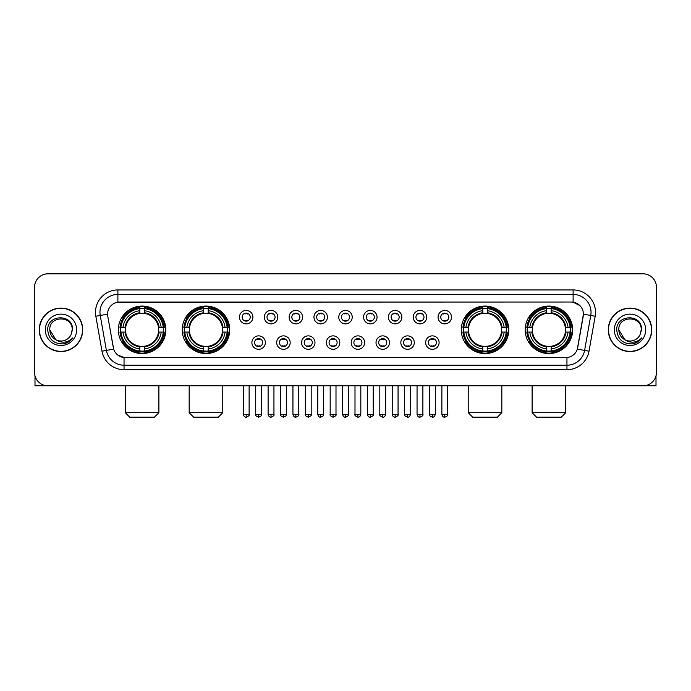 <?xml version="1.0" encoding="UTF-8"?>
<svg xmlns="http://www.w3.org/2000/svg" width="691" height="691" viewBox="0 0 691 691"><rect width="100%" height="100%" fill="white"/><g stroke="black" fill="none" stroke-linecap="round" stroke-linejoin="round"><path stroke-width="1.04" d="M182.225 329.814A23.744 23.744 0 0 0 205.978 353.567A23.744 23.744 0 0 0 229.723 329.814A23.744 23.744 0 0 0 205.978 306.07A23.744 23.744 0 0 0 182.225 329.814M461.277 329.814A23.744 23.744 0 0 0 485.022 353.567A23.744 23.744 0 0 0 508.775 329.814A23.744 23.744 0 0 0 485.022 306.07A23.744 23.744 0 0 0 461.277 329.814M525.169 329.814A23.744 23.744 0 0 0 548.913 353.567A23.744 23.744 0 0 0 572.666 329.814A23.744 23.744 0 0 0 548.913 306.07A23.744 23.744 0 0 0 525.169 329.814M118.334 329.814A23.744 23.744 0 0 0 142.087 353.567A23.744 23.744 0 0 0 165.831 329.814A23.744 23.744 0 0 0 142.087 306.07A23.744 23.744 0 0 0 118.334 329.814M265.344 342.589A6.72 6.72 0 0 1 258.624 349.309A6.72 6.72 0 0 1 251.904 342.589A6.72 6.72 0 0 1 258.624 335.869A6.72 6.72 0 0 1 265.344 342.589M254.59 342.589A4.034 4.034 0 0 0 258.624 346.623A4.034 4.034 0 0 0 262.658 342.589A4.034 4.034 0 0 0 258.624 338.555A4.034 4.034 0 0 0 254.59 342.589M290.168 342.589A6.72 6.72 0 0 1 283.448 349.309A6.72 6.72 0 0 1 276.72 342.589A6.72 6.72 0 0 1 283.448 335.869A6.72 6.72 0 0 1 290.168 342.589M279.414 342.589A4.034 4.034 0 0 0 283.448 346.623A4.034 4.034 0 0 0 287.473 342.589A4.034 4.034 0 0 0 283.448 338.555A4.034 4.034 0 0 0 279.414 342.589M314.984 342.589A6.72 6.72 0 0 1 308.264 349.309A6.72 6.72 0 0 1 301.544 342.589A6.72 6.72 0 0 1 308.264 335.869A6.72 6.72 0 0 1 314.984 342.589M304.23 342.589A4.034 4.034 0 0 0 308.264 346.623A4.034 4.034 0 0 0 312.297 342.589A4.034 4.034 0 0 0 308.264 338.555A4.034 4.034 0 0 0 304.23 342.589M339.808 342.589A6.72 6.72 0 0 1 333.088 349.309A6.72 6.72 0 0 1 326.368 342.589A6.72 6.72 0 0 1 333.088 335.869A6.72 6.72 0 0 1 339.808 342.589M329.054 342.589A4.034 4.034 0 0 0 333.088 346.623A4.034 4.034 0 0 0 337.122 342.589A4.034 4.034 0 0 0 333.088 338.555A4.034 4.034 0 0 0 329.054 342.589M364.632 342.589A6.72 6.72 0 0 1 357.912 349.309A6.72 6.72 0 0 1 351.192 342.589A6.72 6.72 0 0 1 357.912 335.869A6.72 6.72 0 0 1 364.632 342.589M353.878 342.589A4.034 4.034 0 0 0 357.912 346.623A4.034 4.034 0 0 0 361.946 342.589A4.034 4.034 0 0 0 357.912 338.555A4.034 4.034 0 0 0 353.878 342.589M389.456 342.589A6.72 6.72 0 0 1 382.736 349.309A6.72 6.72 0 0 1 376.016 342.589A6.72 6.72 0 0 1 382.736 335.869A6.72 6.72 0 0 1 389.456 342.589M378.703 342.589A4.034 4.034 0 0 0 382.736 346.623A4.034 4.034 0 0 0 386.77 342.589A4.034 4.034 0 0 0 382.736 338.555A4.034 4.034 0 0 0 378.703 342.589M414.28 342.589A6.72 6.72 0 0 1 407.552 349.309A6.72 6.72 0 0 1 400.832 342.589A6.72 6.72 0 0 1 407.552 335.869A6.72 6.72 0 0 1 414.28 342.589M403.527 342.589A4.034 4.034 0 0 0 407.552 346.623A4.034 4.034 0 0 0 411.586 342.589A4.034 4.034 0 0 0 407.552 338.555A4.034 4.034 0 0 0 403.527 342.589M439.096 342.589A6.72 6.72 0 0 1 432.376 349.309A6.72 6.72 0 0 1 425.656 342.589A6.72 6.72 0 0 1 432.376 335.869A6.72 6.72 0 0 1 439.096 342.589M428.342 342.589A4.034 4.034 0 0 0 432.376 346.623A4.034 4.034 0 0 0 436.41 342.589A4.034 4.034 0 0 0 432.376 338.555A4.034 4.034 0 0 0 428.342 342.589M252.932 317.134A6.72 6.72 0 0 1 246.212 323.863A6.72 6.72 0 0 1 239.492 317.134A6.72 6.72 0 0 1 246.212 310.414A6.72 6.72 0 0 1 252.932 317.134M242.178 317.134A4.034 4.034 0 0 0 246.212 321.168A4.034 4.034 0 0 0 250.246 317.134A4.034 4.034 0 0 0 246.212 313.109A4.034 4.034 0 0 0 242.178 317.134M277.756 317.134A6.72 6.72 0 0 1 271.036 323.863A6.72 6.72 0 0 1 264.316 317.134A6.72 6.72 0 0 1 271.036 310.414A6.72 6.72 0 0 1 277.756 317.134M267.002 317.134A4.034 4.034 0 0 0 271.036 321.168A4.034 4.034 0 0 0 275.07 317.134A4.034 4.034 0 0 0 271.036 313.109A4.034 4.034 0 0 0 267.002 317.134M302.58 317.134A6.72 6.72 0 0 1 295.852 323.863A6.72 6.72 0 0 1 289.132 317.134A6.72 6.72 0 0 1 295.852 310.414A6.72 6.72 0 0 1 302.58 317.134M291.827 317.134A4.034 4.034 0 0 0 295.852 321.168A4.034 4.034 0 0 0 299.885 317.134A4.034 4.034 0 0 0 295.852 313.109A4.034 4.034 0 0 0 291.827 317.134M327.396 317.134A6.72 6.72 0 0 1 320.676 323.863A6.72 6.72 0 0 1 313.956 317.134A6.72 6.72 0 0 1 320.676 310.414A6.72 6.72 0 0 1 327.396 317.134M316.642 317.134A4.034 4.034 0 0 0 320.676 321.168A4.034 4.034 0 0 0 324.71 317.134A4.034 4.034 0 0 0 320.676 313.109A4.034 4.034 0 0 0 316.642 317.134M352.22 317.134A6.72 6.72 0 0 1 345.5 323.863A6.72 6.72 0 0 1 338.78 317.134A6.72 6.72 0 0 1 345.5 310.414A6.72 6.72 0 0 1 352.22 317.134M341.466 317.134A4.034 4.034 0 0 0 345.5 321.168A4.034 4.034 0 0 0 349.534 317.134A4.034 4.034 0 0 0 345.5 313.109A4.034 4.034 0 0 0 341.466 317.134M377.044 317.134A6.72 6.72 0 0 1 370.324 323.863A6.72 6.72 0 0 1 363.604 317.134A6.72 6.72 0 0 1 370.324 310.414A6.72 6.72 0 0 1 377.044 317.134M366.29 317.134A4.034 4.034 0 0 0 370.324 321.168A4.034 4.034 0 0 0 374.358 317.134A4.034 4.034 0 0 0 370.324 313.109A4.034 4.034 0 0 0 366.29 317.134M401.868 317.134A6.72 6.72 0 0 1 395.148 323.863A6.72 6.72 0 0 1 388.42 317.134A6.72 6.72 0 0 1 395.148 310.414A6.72 6.72 0 0 1 401.868 317.134M391.115 317.134A4.034 4.034 0 0 0 395.148 321.168A4.034 4.034 0 0 0 399.173 317.134A4.034 4.034 0 0 0 395.148 313.109A4.034 4.034 0 0 0 391.115 317.134M426.684 317.134A6.72 6.72 0 0 1 419.964 323.863A6.72 6.72 0 0 1 413.244 317.134A6.72 6.72 0 0 1 419.964 310.414A6.72 6.72 0 0 1 426.684 317.134M415.93 317.134A4.034 4.034 0 0 0 419.964 321.168A4.034 4.034 0 0 0 423.998 317.134A4.034 4.034 0 0 0 419.964 313.109A4.034 4.034 0 0 0 415.93 317.134M451.508 317.134A6.72 6.72 0 0 1 444.788 323.863A6.72 6.72 0 0 1 438.068 317.134A6.72 6.72 0 0 1 444.788 310.414A6.72 6.72 0 0 1 451.508 317.134M440.754 317.134A4.034 4.034 0 0 0 444.788 321.168A4.034 4.034 0 0 0 448.822 317.134A4.034 4.034 0 0 0 444.788 313.109A4.034 4.034 0 0 0 440.754 317.134M101.992 351.183L95.824 316.236A22.406 22.406 0 0 1 117.885 289.944L573.115 289.944A22.406 22.406 0 0 1 595.176 316.236L589.008 351.183A22.406 22.406 0 0 1 566.948 369.694L124.052 369.694A22.406 22.406 0 0 1 101.992 351.183L106.397 350.406L100.238 315.459A17.923 17.923 0 0 1 117.885 294.418L573.115 294.418A17.923 17.923 0 0 1 590.762 315.459L584.603 350.406A17.923 17.923 0 0 1 566.948 365.211L124.052 365.211A17.923 17.923 0 0 1 106.397 350.406L113.669 349.119L107.77 316.236A12.101 12.101 0 0 1 119.681 302.036L571.319 302.036A12.101 12.101 0 0 1 583.23 316.236L577.702 347.599A12.101 12.101 0 0 1 565.791 357.601L125.209 357.601A12.101 12.101 0 0 1 113.298 347.599L107.77 316.236L107.718 312.341M120.467 332.06A21.732 21.732 0 0 1 120.467 327.577M527.302 332.06A21.732 21.732 0 0 1 527.302 327.577M463.411 332.06A21.732 21.732 0 0 1 463.411 327.577M184.359 332.06A21.732 21.732 0 0 1 184.359 327.577M39.257 329.814A21.732 21.732 0 0 0 60.989 351.546A21.732 21.732 0 0 0 82.713 329.814A21.732 21.732 0 0 0 60.989 308.091A21.732 21.732 0 0 0 39.257 329.814M608.287 329.814A21.732 21.732 0 0 0 630.011 351.546A21.732 21.732 0 0 0 651.743 329.814A21.732 21.732 0 0 0 630.011 308.091A21.732 21.732 0 0 0 608.287 329.814M117.885 289.944L117.885 302.174L571.319 302.036L573.115 302.174L579.87 305.577M565.791 357.601L125.209 357.601M124.052 369.694L124.052 357.541L117.591 354.898M595.176 316.236L583.42 314.163L577.331 349.119L589.008 351.183M656.45 287.249A13.44 13.44 0 0 0 643.01 273.809L47.99 273.809A13.44 13.44 0 0 0 34.55 287.249L34.55 372.38A13.44 13.44 0 0 0 47.99 385.828L643.01 385.828A13.44 13.44 0 0 0 656.45 372.38L656.45 287.249L656.45 372.38M34.55 287.249L34.55 372.38M643.01 273.809L47.99 273.809M47.99 385.828L643.01 385.828M82.488 329.814A21.507 21.507 0 0 0 60.989 308.316A21.507 21.507 0 0 0 39.482 329.814A21.507 21.507 0 0 0 60.989 351.322A21.507 21.507 0 0 0 82.488 329.814M55.876 339.782L49.787 329.814C49.096 315.364 72.875 315.364 72.184 329.814L70.957 334.919L72.46 329.814C73.566 313.645 47.221 314.042 47.714 329.814C48.603 339.35 53.855 344.032 63.468 343.885C67.381 343.125 70.482 341.129 72.771 337.882C67.606 342.848 62 343.496 55.954 339.825A11.203 11.203 0 0 0 70.957 334.919L72.184 329.97M55.954 339.825C52.041 337.666 49.985 334.332 49.787 329.814M45.304 329.814A15.686 15.686 0 0 0 60.989 345.5A15.686 15.686 0 0 0 76.666 329.814A15.686 15.686 0 0 0 60.989 314.137A15.686 15.686 0 0 0 45.304 329.814M72.736 337.925L68.772 341.795M68.677 341.855L63.537 343.868M34.999 375.826L34.999 385.828L86.971 385.828M651.518 329.814A21.507 21.507 0 0 0 630.011 308.316A21.507 21.507 0 0 0 608.512 329.814A21.507 21.507 0 0 0 630.011 351.322A21.507 21.507 0 0 0 651.518 329.814M624.837 339.747L618.816 329.814C618.125 315.364 641.904 315.364 641.213 329.814L639.987 334.919L641.49 329.814C642.595 313.645 616.251 314.042 616.743 329.814C617.633 339.35 622.885 344.032 632.498 343.885C636.411 343.125 639.512 341.129 641.801 337.882C636.636 342.848 631.03 343.496 624.984 339.825L624.975 339.825A11.203 11.203 0 0 0 639.987 334.919L641.213 329.97M624.984 339.825C621.071 337.666 619.015 334.332 618.816 329.814M614.334 329.814A15.686 15.686 0 0 0 630.011 345.5A15.686 15.686 0 0 0 645.696 329.814A15.686 15.686 0 0 0 630.011 314.137A15.686 15.686 0 0 0 614.334 329.814M637.154 342.183L632.567 343.868M154.404 417.191L129.761 417.191L125.278 412.708L158.887 412.708L154.404 417.191M144.324 351.028L144.324 351.926A22.224 22.224 0 0 0 164.19 332.06L163.292 332.06A21.326 21.326 0 0 1 144.324 351.028L144.324 348.955A19.27 19.27 0 0 0 161.219 332.06L158.507 332.06A16.575 16.575 0 0 0 144.324 313.394L144.324 308.609A21.326 21.326 0 0 1 163.292 327.577L164.19 327.577A22.224 22.224 0 0 0 144.324 307.711L144.324 308.609M120.873 332.06L119.975 332.06A22.224 22.224 0 0 0 139.841 351.926L139.841 351.028A21.326 21.326 0 0 1 120.873 332.06L122.946 332.06A19.27 19.27 0 0 0 139.841 348.955L139.841 346.243A16.575 16.575 0 0 0 158.507 332.06L159.172 332.06A17.232 17.232 0 0 1 144.324 346.908L144.324 348.955M139.841 308.609L139.841 307.711A22.224 22.224 0 0 0 119.975 327.577L120.873 327.577A21.326 21.326 0 0 1 139.841 308.609L139.841 310.682A19.27 19.27 0 0 0 122.946 327.577L125.658 327.577A16.575 16.575 0 0 0 139.841 346.243L139.841 346.908A17.232 17.232 0 0 1 124.993 332.06L122.946 332.06M120.916 332.06A21.283 21.283 0 0 1 120.916 327.577M144.324 308.652A21.283 21.283 0 0 0 139.841 308.652M163.249 327.577A21.283 21.283 0 0 1 163.249 332.06M163.292 327.577L161.219 327.577A19.27 19.27 0 0 0 144.324 310.682M161.219 332.06L163.292 332.06M139.841 348.955L139.841 351.028M158.507 327.577L161.219 327.577M144.324 346.269L144.324 346.908M139.841 346.243A16.575 16.575 0 0 1 125.658 332.06L124.993 332.06M144.324 350.985A21.283 21.283 0 0 1 139.841 350.985M122.946 327.577L120.873 327.577M139.841 313.36L139.841 310.682M144.324 313.394A16.575 16.575 0 0 0 125.658 327.577L124.993 327.577A17.232 17.232 0 0 1 139.841 312.729M144.324 313.369L144.324 312.729A17.232 17.232 0 0 1 159.172 327.577M123.439 317.722L122.169 317.722A23.295 23.295 0 0 1 165.382 329.814A23.295 23.295 0 0 1 122.169 341.915L123.439 341.915M218.296 417.191L193.653 417.191L189.17 412.708L222.778 412.708L218.296 417.191M208.216 351.028L208.216 351.926A22.224 22.224 0 0 0 228.082 332.06L227.184 332.06A21.326 21.326 0 0 1 208.216 351.028L208.216 348.955A19.27 19.27 0 0 0 225.111 332.06L222.398 332.06A16.575 16.575 0 0 0 208.216 313.394L208.216 308.609A21.326 21.326 0 0 1 227.184 327.577L228.082 327.577A22.224 22.224 0 0 0 208.216 307.711L208.216 308.609M184.765 332.06L183.866 332.06A22.224 22.224 0 0 0 203.733 351.926L203.733 351.028A21.326 21.326 0 0 1 184.765 332.06L186.838 332.06A19.27 19.27 0 0 0 203.733 348.955L203.733 346.243A16.575 16.575 0 0 0 222.398 332.06L223.063 332.06A17.232 17.232 0 0 1 208.216 346.908L208.216 348.955M203.733 308.609L203.733 307.711A22.224 22.224 0 0 0 183.866 327.577L184.765 327.577A21.326 21.326 0 0 1 203.733 308.609L203.733 310.682A19.27 19.27 0 0 0 186.838 327.577L189.55 327.577A16.575 16.575 0 0 0 203.733 346.243L203.733 346.908A17.232 17.232 0 0 1 188.885 332.06L186.838 332.06M184.808 332.06A21.283 21.283 0 0 1 184.808 327.577M208.216 308.652A21.283 21.283 0 0 0 203.733 308.652M227.14 327.577A21.283 21.283 0 0 1 227.14 332.06M227.184 327.577L225.111 327.577A19.27 19.27 0 0 0 208.216 310.682M225.111 332.06L227.184 332.06M203.733 348.955L203.733 351.028M222.398 327.577L225.111 327.577M208.216 346.269L208.216 346.908M203.733 346.243A16.575 16.575 0 0 1 189.55 332.06L188.885 332.06M208.216 350.985A21.283 21.283 0 0 1 203.733 350.985M186.838 327.577L184.765 327.577M203.733 313.36L203.733 310.682M208.216 313.394A16.575 16.575 0 0 0 189.55 327.577L188.885 327.577A17.232 17.232 0 0 1 203.733 312.729M208.216 313.369L208.216 312.729A17.232 17.232 0 0 1 223.063 327.577M187.33 317.722L186.06 317.722A23.295 23.295 0 0 1 229.274 329.814A23.295 23.295 0 0 1 186.06 341.915L187.33 341.915M497.347 417.191L472.704 417.191L468.222 412.708L501.83 412.708L497.347 417.191M487.267 351.028L487.267 351.926A22.224 22.224 0 0 0 507.134 332.06L506.235 332.06A21.326 21.326 0 0 1 487.267 351.028L487.267 348.955A19.27 19.27 0 0 0 504.162 332.06L501.45 332.06A16.575 16.575 0 0 0 487.267 313.394L487.267 308.609A21.326 21.326 0 0 1 506.235 327.577L507.134 327.577A22.224 22.224 0 0 0 487.267 307.711L487.267 308.609M463.816 332.06L462.918 332.06A22.224 22.224 0 0 0 482.784 351.926L482.784 351.028A21.326 21.326 0 0 1 463.816 332.06L465.889 332.06A19.27 19.27 0 0 0 482.784 348.955L482.784 346.243A16.575 16.575 0 0 0 501.45 332.06L502.115 332.06A17.232 17.232 0 0 1 487.267 346.908L487.267 348.955M482.784 308.609L482.784 307.711A22.224 22.224 0 0 0 462.918 327.577L463.816 327.577A21.326 21.326 0 0 1 482.784 308.609L482.784 310.682A19.27 19.27 0 0 0 465.889 327.577L468.602 327.577A16.575 16.575 0 0 0 482.784 346.243L482.784 346.908A17.232 17.232 0 0 1 467.937 332.06L465.889 332.06M463.86 332.06A21.283 21.283 0 0 1 463.86 327.577M487.267 308.652A21.283 21.283 0 0 0 482.784 308.652M506.192 327.577A21.283 21.283 0 0 1 506.192 332.06M506.235 327.577L504.162 327.577A19.27 19.27 0 0 0 487.267 310.682M504.162 332.06L506.235 332.06M482.784 348.955L482.784 351.028M501.45 327.577L504.162 327.577M487.267 346.269L487.267 346.908M482.784 346.243A16.575 16.575 0 0 1 468.602 332.06L467.937 332.06M487.267 350.985A21.283 21.283 0 0 1 482.784 350.985M465.889 327.577L463.816 327.577M482.784 313.36L482.784 310.682M487.267 313.394A16.575 16.575 0 0 0 468.602 327.577L467.937 327.577A17.232 17.232 0 0 1 482.784 312.729M487.267 313.369L487.267 312.729A17.232 17.232 0 0 1 502.115 327.577M466.382 317.722L465.112 317.722A23.295 23.295 0 0 1 508.326 329.814A23.295 23.295 0 0 1 465.112 341.915L466.382 341.915M561.239 417.191L536.596 417.191L532.113 412.708L565.722 412.708L561.239 417.191M551.159 351.028L551.159 351.926A22.224 22.224 0 0 0 571.025 332.06L570.127 332.06A21.326 21.326 0 0 1 551.159 351.028L551.159 348.955A19.27 19.27 0 0 0 568.054 332.06L565.342 332.06A16.575 16.575 0 0 0 551.159 313.394L551.159 308.609A21.326 21.326 0 0 1 570.127 327.577L571.025 327.577A22.224 22.224 0 0 0 551.159 307.711L551.159 308.609M527.708 332.06L526.81 332.06A22.224 22.224 0 0 0 546.676 351.926L546.676 351.028A21.326 21.326 0 0 1 527.708 332.06L529.781 332.06A19.27 19.27 0 0 0 546.676 348.955L546.676 346.243A16.575 16.575 0 0 0 565.342 332.06L566.007 332.06A17.232 17.232 0 0 1 551.159 346.908L551.159 348.955M546.676 308.609L546.676 307.711A22.224 22.224 0 0 0 526.81 327.577L527.708 327.577A21.326 21.326 0 0 1 546.676 308.609L546.676 310.682A19.27 19.27 0 0 0 529.781 327.577L532.493 327.577A16.575 16.575 0 0 0 546.676 346.243L546.676 346.908A17.232 17.232 0 0 1 531.828 332.06L529.781 332.06M527.751 332.06A21.283 21.283 0 0 1 527.751 327.577M551.159 308.652A21.283 21.283 0 0 0 546.676 308.652M570.084 327.577A21.283 21.283 0 0 1 570.084 332.06M570.127 327.577L568.054 327.577A19.27 19.27 0 0 0 551.159 310.682M568.054 332.06L570.127 332.06M546.676 348.955L546.676 351.028M565.342 327.577L568.054 327.577M551.159 346.269L551.159 346.908M546.676 346.243A16.575 16.575 0 0 1 532.493 332.06L531.828 332.06M551.159 350.985A21.283 21.283 0 0 1 546.676 350.985M529.781 327.577L527.708 327.577M546.676 313.36L546.676 310.682M551.159 313.394A16.575 16.575 0 0 0 532.493 327.577L531.828 327.577A17.232 17.232 0 0 1 546.676 312.729M551.159 313.369L551.159 312.729A17.232 17.232 0 0 1 566.007 327.577M530.273 317.722L529.004 317.722A23.295 23.295 0 0 1 572.217 329.814A23.295 23.295 0 0 1 529.004 341.915L530.273 341.915M244.864 320.944L244.864 320.304A3.438 3.438 0 0 0 247.559 320.304L247.559 320.944M247.559 313.334L247.559 313.973A3.438 3.438 0 0 0 244.864 313.973L244.864 313.334M269.689 320.944L269.689 320.304A3.438 3.438 0 0 0 272.375 320.304L272.375 320.944M272.375 313.334L272.375 313.973A3.438 3.438 0 0 0 269.689 313.973L269.689 313.334M294.513 320.944L294.513 320.304A3.438 3.438 0 0 0 297.199 320.304L297.199 320.944M297.199 313.334L297.199 313.973A3.438 3.438 0 0 0 294.513 313.973L294.513 313.334M319.337 320.944L319.337 320.304A3.438 3.438 0 0 0 322.023 320.304L322.023 320.944M322.023 313.334L322.023 313.973A3.438 3.438 0 0 0 319.337 313.973L319.337 313.334M344.153 320.944L344.153 320.304A3.438 3.438 0 0 0 346.847 320.304L346.847 320.944M346.847 313.334L346.847 313.973A3.438 3.438 0 0 0 344.153 313.973L344.153 313.334M368.977 320.944L368.977 320.304A3.438 3.438 0 0 0 371.663 320.304L371.663 320.944M371.663 313.334L371.663 313.973A3.438 3.438 0 0 0 368.977 313.973L368.977 313.334M393.801 320.944L393.801 320.304A3.438 3.438 0 0 0 396.487 320.304L396.487 320.944M396.487 313.334L396.487 313.973A3.438 3.438 0 0 0 393.801 313.973L393.801 313.334M418.625 320.944L418.625 320.304A3.438 3.438 0 0 0 421.311 320.304L421.311 320.944M421.311 313.334L421.311 313.973A3.438 3.438 0 0 0 418.625 313.973L418.625 313.334M443.441 320.944L443.441 320.304A3.438 3.438 0 0 0 446.136 320.304L446.136 320.944M446.136 313.334L446.136 313.973A3.438 3.438 0 0 0 443.441 313.973L443.441 313.334M257.277 346.39L257.277 345.75A3.438 3.438 0 0 0 259.963 345.75L259.963 346.39M259.963 338.789L259.963 339.428A3.438 3.438 0 0 0 257.277 339.428L257.277 338.789M282.101 346.39L282.101 345.75A3.438 3.438 0 0 0 284.787 345.75L284.787 346.39M284.787 338.789L284.787 339.428A3.438 3.438 0 0 0 282.101 339.428L282.101 338.789M306.925 346.39L306.925 345.75A3.438 3.438 0 0 0 309.611 345.75L309.611 346.39M309.611 338.789L309.611 339.428A3.438 3.438 0 0 0 306.925 339.428L306.925 338.789M331.74 346.39L331.74 345.75A3.438 3.438 0 0 0 334.435 345.75L334.435 346.39M334.435 338.789L334.435 339.428A3.438 3.438 0 0 0 331.74 339.428L331.74 338.789M356.565 346.39L356.565 345.75A3.438 3.438 0 0 0 359.26 345.75L359.26 346.39M359.26 338.789L359.26 339.428A3.438 3.438 0 0 0 356.565 339.428L356.565 338.789M381.389 346.39L381.389 345.75A3.438 3.438 0 0 0 384.075 345.75L384.075 346.39M384.075 338.789L384.075 339.428A3.438 3.438 0 0 0 381.389 339.428L381.389 338.789M406.213 346.39L406.213 345.75A3.438 3.438 0 0 0 408.899 345.75L408.899 346.39M408.899 338.789L408.899 339.428A3.438 3.438 0 0 0 406.213 339.428L406.213 338.789M431.037 346.39L431.037 345.75A3.438 3.438 0 0 0 433.723 345.75L433.723 346.39M433.723 338.789L433.723 339.428A3.438 3.438 0 0 0 431.037 339.428L431.037 338.789M656.001 375.826L656.001 385.828L604.029 385.828M573.115 289.944L573.115 302.174M95.824 316.236L100.238 315.459A17.923 17.923 0 0 1 99.962 312.341M100.238 315.459L107.58 314.163M566.948 357.541L566.948 369.694M144.324 346.243A16.575 16.575 0 0 0 158.507 332.06M139.841 351.183A21.481 21.481 0 0 0 144.324 351.183M163.447 332.06A21.481 21.481 0 0 0 163.447 327.577M144.324 308.454A21.481 21.481 0 0 0 139.841 308.454M208.216 346.243A16.575 16.575 0 0 0 222.398 332.06M203.733 351.183A21.481 21.481 0 0 0 208.216 351.183M227.339 332.06A21.481 21.481 0 0 0 227.339 327.577M208.216 308.454A21.481 21.481 0 0 0 203.733 308.454M487.267 346.243A16.575 16.575 0 0 0 501.45 332.06M482.784 351.183A21.481 21.481 0 0 0 487.267 351.183M506.391 332.06A21.481 21.481 0 0 0 506.391 327.577M487.267 308.454A21.481 21.481 0 0 0 482.784 308.454M551.159 346.243A16.575 16.575 0 0 0 565.342 332.06M546.676 351.183A21.481 21.481 0 0 0 551.159 351.183M570.282 332.06A21.481 21.481 0 0 0 570.282 327.577M551.159 308.454A21.481 21.481 0 0 0 546.676 308.454M246.212 414.28L243.301 414.28C243.811 416.353 244.778 417.321 246.212 417.191L246.212 414.28L249.123 414.28L249.123 385.828M271.036 414.28L268.117 414.28C268.626 416.353 269.602 417.321 271.036 417.191L271.036 414.28L273.947 414.28L273.947 385.828M295.852 414.28L292.941 414.28C293.45 416.353 294.426 417.321 295.852 417.191L295.852 414.28L298.771 414.28L298.771 385.828M320.676 414.28L317.765 414.28C318.275 416.353 319.242 417.321 320.676 417.191L320.676 414.28L323.587 414.28L323.587 385.828M345.5 414.28L342.589 414.28C343.099 416.353 344.066 417.321 345.5 417.191L345.5 414.28L348.411 414.28L348.411 385.828M370.324 414.28L367.413 414.28C367.914 416.353 368.89 417.321 370.324 417.191L370.324 414.28L373.235 414.28L373.235 385.828M395.148 414.28L392.229 414.28C392.738 416.353 393.715 417.321 395.148 417.191L395.148 414.28L398.059 414.28L398.059 385.828M419.964 414.28L417.053 414.28C417.563 416.353 418.53 417.321 419.964 417.191L419.964 414.28L422.883 414.28L422.883 385.828M444.788 414.28L441.877 414.28C442.387 416.353 443.354 417.321 444.788 417.191L444.788 414.28L447.699 414.28L447.699 385.828M258.624 414.28L255.713 414.28C255.117 415.205 256.093 416.181 258.624 417.191L258.624 414.28L261.535 414.28L261.535 385.828M283.448 414.28L280.529 414.28C279.941 415.205 280.909 416.181 283.448 417.191L283.448 414.28L286.359 414.28L286.359 385.828M308.264 414.28L305.353 414.28C304.766 415.205 305.733 416.181 308.264 417.191L308.264 414.28L311.183 414.28L311.183 385.828M333.088 414.28L330.177 414.28C329.59 415.205 330.557 416.181 333.088 417.191L333.088 414.28L335.999 414.28L335.999 385.828M357.912 414.28L355.001 414.28C354.405 415.205 355.381 416.181 357.912 417.191L357.912 414.28L360.823 414.28L360.823 385.828M382.736 414.28L379.817 414.28C379.229 415.205 380.197 416.181 382.736 417.191L382.736 414.28L385.647 414.28L385.647 385.828M407.552 414.28L404.641 414.28C404.054 415.205 405.021 416.181 407.552 417.191L407.552 414.28L410.471 414.28L410.471 385.828M432.376 414.28L429.465 414.28C428.878 415.205 429.845 416.181 432.376 417.191L432.376 414.28L435.287 414.28L435.287 385.828M158.887 385.828L158.887 412.708M125.278 385.828L125.278 412.708M222.778 385.828L222.778 412.708M189.17 385.828L189.17 412.708M501.83 385.828L501.83 412.708M468.222 385.828L468.222 412.708M565.722 385.828L565.722 412.708M532.113 385.828L532.113 412.708M243.301 414.28L243.301 385.828M249.123 414.28C249.71 415.205 248.743 416.181 246.212 417.191M268.117 414.28L268.117 385.828M273.947 414.28C274.534 415.205 273.567 416.181 271.036 417.191M292.941 414.28L292.941 385.828M298.771 414.28C299.358 415.205 298.391 416.181 295.852 417.191M317.765 414.28L317.765 385.828M323.587 414.28C324.183 415.205 323.207 416.181 320.676 417.191M342.589 414.28L342.589 385.828M348.411 414.28C349.007 415.205 348.031 416.181 345.5 417.191M367.413 414.28L367.413 385.828M373.235 414.28C373.822 415.205 372.855 416.181 370.324 417.191M392.229 414.28L392.229 385.828M398.059 414.28C398.647 415.205 397.679 416.181 395.148 417.191M417.053 414.28L417.053 385.828M422.883 414.28C423.471 415.205 422.503 416.181 419.964 417.191M441.877 414.28L441.877 385.828M447.699 414.28C448.295 415.205 447.319 416.181 444.788 417.191M255.713 414.28L255.713 385.828M261.535 414.28C262.122 415.205 261.155 416.181 258.624 417.191M280.529 414.28L280.529 385.828M286.359 414.28C286.946 415.205 285.979 416.181 283.448 417.191M305.353 414.28L305.353 385.828M311.183 414.28C311.771 415.205 310.803 416.181 308.264 417.191M330.177 414.28L330.177 385.828M335.999 414.28C336.595 415.205 335.619 416.181 333.088 417.191M355.001 414.28L355.001 385.828M360.823 414.28C360.313 416.353 359.346 417.321 357.912 417.191M379.817 414.28L379.817 385.828M385.647 414.28C385.137 416.353 384.17 417.321 382.736 417.191M404.641 414.28L404.641 385.828M410.471 414.28C409.962 416.353 408.986 417.321 407.552 417.191M429.465 414.28L429.465 385.828M435.287 414.28C434.786 416.353 433.81 417.321 432.376 417.191"/></g></svg>
